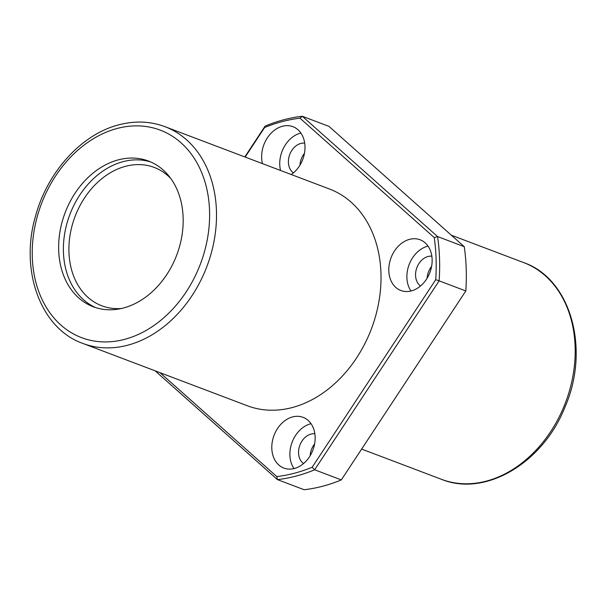 <?xml version="1.0" encoding="UTF-8"?>
<svg xmlns="http://www.w3.org/2000/svg" width="606" height="606" viewBox="0 0 606 606"><rect width="100%" height="100%" fill="white"/><g stroke="black" fill="none" stroke-linecap="round" stroke-linejoin="round"><path stroke-width="0.91" d="M183.133 217.478A77.916 59.691 110.8 0 1 93.301 306.787A77.916 59.691 110.8 0 1 65.1 212.767A77.916 59.691 110.8 0 1 148.523 161.052A77.916 59.691 110.8 0 1 183.133 217.478M292.243 407.55A115.897 88.779 -69.2 0 0 379.008 301A115.897 88.779 -69.2 0 0 329.467 189.011L164.946 126.669A115.897 88.779 110.8 0 1 206.896 266.504A115.897 88.779 110.8 0 1 82.81 343.42L247.331 405.755A115.897 88.779 -69.2 0 0 292.243 407.55M159.923 372.637L276.813 476.589A184.936 141.668 -69.2 0 0 312.173 467.249L435.744 279.692A184.936 141.668 -69.2 0 0 434.275 237.605L299.978 118.178L302.296 116.269L328.975 126.381L464.272 246.695L437.593 236.582L302.296 116.269A187.405 143.561 -69.2 0 0 265.117 126.093L244.801 156.931M276.813 476.589L277.465 479.619L304.144 489.731A187.405 143.561 -69.2 0 0 341.322 479.907L465.817 290.956A187.405 143.561 -69.2 0 0 464.272 246.695M435.744 279.692L439.138 280.843L314.643 469.794A187.405 143.561 -69.2 0 1 277.465 479.619L155.113 370.811M312.173 467.249L314.643 469.794L341.322 479.907M434.275 237.605L437.593 236.582A187.405 143.561 -69.2 0 1 439.138 280.843L465.817 290.956M299.978 118.178A184.936 141.668 -69.2 0 0 264.625 127.518L245.157 157.068M262.466 163.62A27.126 20.778 110.8 0 1 269.458 135.04A27.126 20.778 110.8 0 1 292.933 126.692A27.126 20.778 110.8 0 1 304.985 146.334A27.126 20.778 110.8 0 1 291.274 174.536M315.135 436.987A27.126 20.778 110.8 0 1 283.866 468.074A27.126 20.778 110.8 0 1 274.041 435.35A27.126 20.778 110.8 0 1 303.083 417.345A27.126 20.778 110.8 0 1 315.135 436.987M432.131 259.406A27.126 20.778 110.8 0 1 400.861 290.494A27.126 20.778 110.8 0 1 391.044 257.77A27.126 20.778 110.8 0 1 420.087 239.764A27.126 20.778 110.8 0 1 432.131 259.406M299.985 165.12A16.271 12.468 110.8 0 1 304.454 153.318M310.136 455.773A16.271 12.468 110.8 0 1 314.605 443.971M427.132 278.192A16.271 12.468 110.8 0 1 431.608 266.39M411.004 291.009A27.126 20.778 110.8 0 1 409.126 264.617A27.126 20.778 110.8 0 1 428.025 246.104M420.549 285.994A16.271 12.468 110.8 0 1 416.898 267.564A16.271 12.468 110.8 0 1 431.843 256.186M294.008 468.589A27.126 20.778 110.8 0 1 292.122 442.198A27.126 20.778 110.8 0 1 311.022 423.685M303.545 463.575A16.271 12.468 110.8 0 1 299.894 445.145A16.271 12.468 110.8 0 1 314.84 433.767M280.555 170.475A27.126 20.778 110.8 0 1 300.871 133.032M293.395 172.915A16.271 12.468 110.8 0 1 289.751 154.492A16.271 12.468 110.8 0 1 304.697 143.114M264.625 127.518L265.117 126.093M95.703 307.613A77.916 59.691 110.8 0 1 69.841 214.569A77.916 59.691 110.8 0 1 150.871 162.022M121.442 308.492A73.977 56.669 110.8 0 1 101.816 305.788A73.977 56.669 110.8 0 1 75.038 216.539A73.977 56.669 110.8 0 1 154.242 167.438A73.977 56.669 110.8 0 1 170.725 178.422M117.231 128.442A110.959 84.999 110.8 0 1 199.488 266.382A110.959 84.999 110.8 0 1 46.026 306.931A110.959 84.999 110.8 0 1 117.231 128.442M523.629 262.58A115.897 88.779 110.8 0 1 565.58 402.414A115.897 88.779 110.8 0 1 441.494 479.331C485.3 497.321 542.976 462.878 564.89 407.285C590.395 349.457 571.041 278.881 523.629 262.58L451.334 235.189M164.946 126.669C150.341 121.238 135.002 120.617 118.935 124.798C81.825 134.093 47.707 171.566 35.724 215.463C19.362 269.791 40.329 328.505 82.81 343.42M361.638 449.069L441.494 479.331"/></g></svg>
